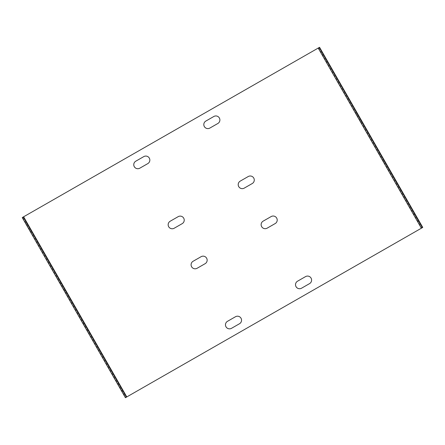 <?xml version="1.0" encoding="UTF-8"?>
<svg xmlns="http://www.w3.org/2000/svg" width="445" height="445" viewBox="0 0 445 445"><rect width="100%" height="100%" fill="white"/><g stroke="black" fill="none" stroke-linecap="round" stroke-linejoin="round"><path stroke-width="0.33" stroke-dasharray="2.23 1.67" d="M421.738 228.012L421.37 228.218L421.738 228.012L318.57 47.865L318.203 48.077L319.555 47.298M326.09 61.499L322.019 54.529L326.029 61.532L327.092 60.926M383.406 161.58L379.335 154.61L383.345 161.613L384.408 161.007M360.483 121.546L356.406 114.576L360.422 121.585L361.485 120.973M417.799 221.627L413.722 214.657L417.738 221.666L418.801 221.054M319.582 47.287L22.628 217.355L125.796 397.496L422.75 227.428M209.851 128.071L217.872 123.476A4.038 4.038 -119.8 0 0 219.368 117.97A4.038 4.038 -119.8 0 0 213.856 116.473L205.84 121.068M244.255 188.113L252.259 183.529A4.038 4.038 -119.8 0 0 253.756 178.017A4.038 4.038 -119.8 0 0 248.249 176.52L240.228 181.115M267.178 228.146L275.188 223.557A4.038 4.038 -119.8 0 0 276.684 218.05A4.038 4.038 -119.8 0 0 271.172 216.554L263.156 221.143M301.571 288.193L309.575 283.61A4.038 4.038 -119.8 0 0 311.072 278.097A4.038 4.038 -119.8 0 0 305.565 276.601L297.544 281.195M231.506 328.315L239.527 323.726A4.038 4.038 -119.8 0 0 241.023 318.214A4.038 4.038 -119.8 0 0 235.511 316.718L227.495 321.312M197.118 268.268L205.134 263.679A4.038 4.038 -119.8 0 0 206.63 258.167A4.038 4.038 -119.8 0 0 201.123 256.67L193.108 261.265M174.201 228.229L182.211 223.646A4.038 4.038 -119.8 0 0 183.707 218.139A4.038 4.038 -119.8 0 0 178.195 216.637L170.179 221.232M139.813 168.182L147.818 163.599A4.038 4.038 -119.8 0 0 149.314 158.086A4.038 4.038 -119.8 0 0 143.807 156.59L135.792 161.185M125.418 397.713L125.796 397.496M23.602 216.793L22.25 217.572M30.138 230.994L26.066 224.024L30.076 231.027L31.139 230.421M87.454 331.074L83.443 324.066L87.392 331.108L88.455 330.502M64.531 291.041L60.453 284.071L64.469 291.075L65.532 290.468M121.847 391.122L117.769 384.152L121.785 391.155L122.848 390.549M30.076 231.027L31.078 230.454M26.066 224.024L27.067 223.451M326.029 61.532L327.031 60.959M322.019 54.529L323.02 53.956M26.127 223.991L27.128 223.412M322.08 54.496L323.081 53.923M87.392 331.108L88.394 330.535M83.382 324.105L84.383 323.532M383.345 161.613L384.347 161.04M379.335 154.61L380.336 154.037M83.443 324.066L84.444 323.493M379.396 154.576L380.397 154.003M64.469 291.075L65.471 290.502M60.453 284.071L61.455 283.498M360.422 121.585L361.423 121.012M356.406 114.576L357.407 114.003M60.514 284.038L61.516 283.465M356.467 114.543L357.469 113.97M121.785 391.155L122.787 390.582M117.769 384.152L118.771 383.579M417.738 221.666L418.739 221.087M413.722 214.657L414.723 214.084M117.83 384.118L118.832 383.546M413.783 214.624L414.784 214.051M125.774 397.513L126.775 396.94M421.726 228.018L422.728 227.445"/><path stroke-width="0.67" d="M318.203 48.077L23.618 216.787L126.786 396.929L421.37 228.218L318.203 48.077L319.555 47.298L422.75 227.428L422.372 227.645L319.204 47.504M213.845 116.479A4.038 4.038 60.2 0 1 219.352 117.975A4.038 4.038 60.2 0 1 217.855 123.488L209.851 128.071A4.038 4.038 60.2 0 1 204.344 126.575A4.038 4.038 60.2 0 1 205.84 121.068L213.845 116.479M248.238 176.526A4.038 4.038 60.2 0 1 253.745 178.028A4.038 4.038 60.2 0 1 252.248 183.535L244.244 188.118A4.038 4.038 60.2 0 1 238.731 186.622A4.038 4.038 60.2 0 1 240.228 181.115L248.238 176.526M271.161 216.559A4.038 4.038 60.2 0 1 276.673 218.056A4.038 4.038 60.2 0 1 275.177 223.568L267.167 228.152A4.038 4.038 60.2 0 1 261.66 226.655A4.038 4.038 60.2 0 1 263.156 221.143L271.161 216.559M305.554 276.606A4.038 4.038 60.2 0 1 311.061 278.103A4.038 4.038 60.2 0 1 309.564 283.615L301.56 288.199A4.038 4.038 60.2 0 1 296.047 286.702A4.038 4.038 60.2 0 1 297.544 281.195L305.554 276.606M235.5 316.729A4.038 4.038 60.2 0 1 241.012 318.225A4.038 4.038 60.2 0 1 239.516 323.732L231.506 328.315A4.038 4.038 60.2 0 1 225.999 326.819A4.038 4.038 60.2 0 1 227.495 321.312L235.5 316.729M201.112 256.682A4.038 4.038 60.2 0 1 206.619 258.178A4.038 4.038 60.2 0 1 205.123 263.685L197.118 268.268A4.038 4.038 60.2 0 1 191.611 266.772A4.038 4.038 60.2 0 1 193.108 261.265L201.112 256.682M178.184 216.648A4.038 4.038 60.2 0 1 183.696 218.145A4.038 4.038 60.2 0 1 182.194 223.651L174.19 228.235A4.038 4.038 60.2 0 1 168.683 226.739A4.038 4.038 60.2 0 1 170.179 221.232L178.184 216.648M139.802 168.188A4.038 4.038 60.2 0 1 134.29 166.691A4.038 4.038 60.2 0 1 135.792 161.185L143.796 156.601A4.038 4.038 60.2 0 1 149.303 158.097A4.038 4.038 60.2 0 1 147.807 163.604L139.802 168.188A4.038 4.038 -119.8 0 1 134.307 166.686A4.038 4.038 -119.8 0 1 135.803 161.179M205.851 121.057A4.038 4.038 -119.8 0 0 204.355 126.569A4.038 4.038 -119.8 0 0 209.862 128.065M240.244 181.104A4.038 4.038 -119.8 0 0 238.748 186.616A4.038 4.038 -119.8 0 0 244.255 188.113M263.167 221.137A4.038 4.038 -119.8 0 0 261.671 226.65A4.038 4.038 -119.8 0 0 267.178 228.146M297.56 281.184A4.038 4.038 -119.8 0 0 296.064 286.697A4.038 4.038 -119.8 0 0 301.571 288.193M227.506 321.307A4.038 4.038 -119.8 0 0 226.01 326.814A4.038 4.038 -119.8 0 0 231.517 328.31M193.119 261.26A4.038 4.038 -119.8 0 0 191.623 266.766A4.038 4.038 -119.8 0 0 197.129 268.263M170.19 221.226A4.038 4.038 -119.8 0 0 168.694 226.733A4.038 4.038 -119.8 0 0 174.201 228.229M323.081 53.923L327.092 60.926L323.081 53.923M380.397 154.003L384.408 161.007L380.397 154.003M357.469 113.97L361.423 121.012L357.469 113.97M414.784 214.051L418.801 221.054L414.784 214.051M23.251 216.999L22.25 217.572L125.418 397.713L126.419 397.14L23.251 216.999L23.618 216.787M126.786 396.929L126.419 397.14M118.832 383.546L122.848 390.549L118.832 383.546M61.516 283.465L65.532 290.468L61.516 283.465M84.444 323.493L88.455 330.502L84.444 323.493M27.128 223.412L31.139 230.421L27.128 223.412M421.37 228.218L422.372 227.645"/></g></svg>
